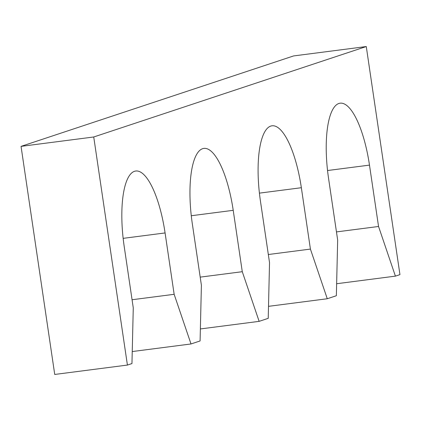 <?xml version="1.0" encoding="UTF-8"?>
<svg xmlns="http://www.w3.org/2000/svg" width="421" height="421" viewBox="0 0 421 421"><rect width="100%" height="100%" fill="white"/><g stroke="black" fill="none" stroke-linecap="round" stroke-linejoin="round"><path stroke-width="0.63" d="M21.05 146.371L93.736 136.983L366.27 46.547L293.584 55.935L21.05 146.371L54.73 374.453L127.416 365.065L131.957 363.56L133.268 307.872L124.206 246.501A69.276 21.176 -97.4 0 1 135.767 171.015A69.276 21.176 -97.4 0 1 165.085 232.939L174.147 294.305L191.008 343.962L132.241 351.556M93.736 136.983L127.416 365.065M366.27 46.547L399.95 274.629L395.408 276.134L336.642 283.728M336.463 231.913L378.547 226.477L395.408 276.134M327.549 170.526L369.485 165.111L378.547 226.477M369.485 165.111A69.276 21.176 82.6 0 0 340.168 103.187A69.276 21.176 82.6 0 0 328.601 178.678L337.663 240.044L336.358 295.731L327.275 298.747L268.509 306.335M268.33 254.521L310.414 249.085L327.275 298.747M259.415 193.134L301.352 187.719L310.414 249.085M301.352 187.719A69.276 21.176 82.6 0 0 272.034 125.795A69.276 21.176 82.6 0 0 260.467 201.285L269.529 262.651L268.224 318.339L259.141 321.355L200.375 328.943M200.196 277.129L242.28 271.698L259.141 321.355M191.008 343.962L200.091 340.947L201.396 285.259L192.334 223.893A69.276 21.176 -97.4 0 1 203.901 148.403A69.276 21.176 -97.4 0 1 233.218 210.326L242.28 271.698M132.062 299.741L174.147 294.305M123.153 238.354L165.085 232.939M191.281 215.741L233.218 210.326"/></g></svg>
